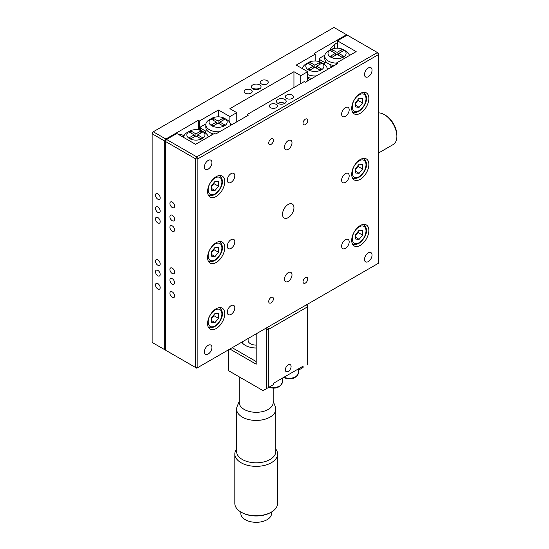 <?xml version="1.0" encoding="UTF-8"?>
<svg xmlns="http://www.w3.org/2000/svg" width="549" height="549" viewBox="0 0 549 549"><rect width="100%" height="100%" fill="white"/><g stroke="black" fill="none" stroke-linecap="round" stroke-linejoin="round"><path stroke-width="0.82" d="M157.844 217.555A3.315 1.915 -120 0 0 156.184 217.39A3.315 1.915 -120 0 0 155.676 220.046A3.315 1.915 -120 0 0 157.844 222.969A3.315 1.915 -120 0 0 159.498 223.134A3.315 1.915 -120 0 0 160.006 220.472A3.315 1.915 -120 0 0 157.844 217.555M157.844 259.814A3.315 1.915 -120 0 0 156.184 259.65A3.315 1.915 -120 0 0 155.676 262.305A3.315 1.915 -120 0 0 157.844 265.229A3.315 1.915 -120 0 0 159.498 265.393A3.315 1.915 -120 0 0 160.006 262.738A3.315 1.915 -120 0 0 157.844 259.814M157.844 206.987A3.315 1.915 -120 0 0 156.184 206.822A3.315 1.915 -120 0 0 155.676 209.478A3.315 1.915 -120 0 0 157.844 212.401A3.315 1.915 -120 0 0 159.498 212.566A3.315 1.915 -120 0 0 160.006 209.91A3.315 1.915 -120 0 0 157.844 206.987M157.844 193.783A3.315 1.915 -120 0 0 156.184 193.619A3.315 1.915 -120 0 0 155.676 196.274A3.315 1.915 -120 0 0 157.844 199.198A3.315 1.915 -120 0 0 159.498 199.362A3.315 1.915 -120 0 0 160.006 196.707A3.315 1.915 -120 0 0 157.844 193.783M157.844 283.586A3.315 1.915 -120 0 0 156.184 283.421A3.315 1.915 -120 0 0 155.676 286.077A3.315 1.915 -120 0 0 157.844 289A3.315 1.915 -120 0 0 159.498 289.165A3.315 1.915 -120 0 0 160.006 286.509A3.315 1.915 -120 0 0 157.844 283.586M157.844 270.376A3.315 1.915 -120 0 0 156.184 270.211A3.315 1.915 -120 0 0 155.676 272.874A3.315 1.915 -120 0 0 157.844 275.79A3.315 1.915 -120 0 0 159.498 275.955A3.315 1.915 -120 0 0 160.006 273.299A3.315 1.915 -120 0 0 157.844 270.376M337.402 42.719A12.943 7.473 120 0 0 336.262 43.296A12.943 7.473 120 0 0 329.723 50.24M333.943 48.49A12.943 7.473 120 0 0 335.034 44.098M259.629 84.896A4.852 2.8 0 0 0 254.345 84.292A4.852 2.8 0 0 0 251.346 86.879A4.852 2.8 0 0 0 252.766 88.856A4.852 2.8 0 0 0 258.057 89.466A4.852 2.8 0 0 0 261.056 86.879A4.852 2.8 0 0 0 259.629 84.896M259.629 88.856A4.852 2.8 0 0 0 252.766 88.856M183.86 136.173A12.943 7.473 120 0 0 182.611 135.102A12.943 7.473 120 0 0 178.837 134.656M267.068 80.607A4.042 2.333 0 0 0 262.662 80.099A4.042 2.333 0 0 0 260.164 82.254A4.042 2.333 0 0 0 261.345 83.908A4.042 2.333 0 0 0 265.757 84.409A4.042 2.333 0 0 0 268.248 82.254A4.042 2.333 0 0 0 267.068 80.607M251.051 89.851A4.042 2.333 0 0 0 246.645 89.343A4.042 2.333 0 0 0 244.154 91.498A4.042 2.333 0 0 0 245.334 93.152A4.042 2.333 0 0 0 249.74 93.659A4.042 2.333 0 0 0 252.238 91.498A4.042 2.333 0 0 0 251.051 89.851M378.577 263.184L378.577 54.523L197.873 158.853L197.873 367.507L378.577 263.184L196.727 368.173L195.588 367.507L195.588 158.853L165.393 141.416L166.532 139.439L196.727 156.87L377.431 52.539L378.577 53.205L378.577 54.523L377.431 52.539L333.97 27.45L153.267 131.781L165.846 139.041L164.707 141.024L152.128 133.757L153.267 131.781L152.128 132.439L152.128 342.418L165.846 350.344L152.128 342.418M315.215 60.987L315.215 54.125L314.069 53.466L346.549 34.711M315.215 54.125L296.227 65.084L307.666 71.693L300.804 75.652L300.804 83.578M307.666 80.936L307.666 71.693M293.941 87.538L293.941 71.693L300.804 75.652M293.941 71.693L229.894 108.668L236.756 112.627L236.756 121.871M236.756 112.627L229.894 116.594L229.894 122.688M229.894 116.594L218.461 109.985L218.461 116.848M218.461 109.985L199.472 120.952L199.472 130.072M199.472 120.952L198.333 120.286L198.333 129.839M198.333 120.286L165.846 139.041M164.707 141.024L164.707 349.679M368.283 261.599A5.339 3.081 120 0 0 371.769 256.891A5.339 3.081 120 0 0 370.952 252.615A5.339 3.081 120 0 0 368.283 252.883A5.339 3.081 120 0 0 364.797 257.584A5.339 3.081 120 0 0 365.613 261.859A5.339 3.081 120 0 0 368.283 261.599M271.069 297.448A3.315 1.915 -60 0 1 272.729 297.284A3.315 1.915 -60 0 1 273.237 299.946A3.315 1.915 -60 0 1 271.069 302.863A3.315 1.915 -60 0 1 269.408 303.027A3.315 1.915 -60 0 1 268.9 300.372A3.315 1.915 -60 0 1 271.069 297.448M305.381 277.643A3.315 1.915 -60 0 1 307.035 277.478A3.315 1.915 -60 0 1 307.543 280.134A3.315 1.915 -60 0 1 305.381 283.058A3.315 1.915 -60 0 1 303.721 283.222A3.315 1.915 -60 0 1 303.213 280.566A3.315 1.915 -60 0 1 305.381 277.643M305.381 119.167A3.315 1.915 -60 0 1 307.035 119.003A3.315 1.915 -60 0 1 307.543 121.658A3.315 1.915 -60 0 1 305.381 124.582A3.315 1.915 -60 0 1 303.721 124.747A3.315 1.915 -60 0 1 303.213 122.091A3.315 1.915 -60 0 1 305.381 119.167M271.069 138.972A3.315 1.915 -60 0 1 272.729 138.815A3.315 1.915 -60 0 1 273.237 141.47A3.315 1.915 -60 0 1 271.069 144.387A3.315 1.915 -60 0 1 269.408 144.552A3.315 1.915 -60 0 1 268.9 141.896A3.315 1.915 -60 0 1 271.069 138.972M368.283 76.709A5.339 3.081 120 0 0 371.769 72.008A5.339 3.081 120 0 0 370.952 67.726A5.339 3.081 120 0 0 368.283 67.994A5.339 3.081 120 0 0 364.797 72.694A5.339 3.081 120 0 0 365.613 76.977A5.339 3.081 120 0 0 368.283 76.709M172.256 215.311A3.315 1.915 -120 0 0 170.595 215.146A3.315 1.915 -120 0 0 170.087 217.802A3.315 1.915 -120 0 0 172.256 220.725A3.315 1.915 -120 0 0 173.909 220.883A3.315 1.915 -120 0 0 174.417 218.228A3.315 1.915 -120 0 0 172.256 215.311M172.256 202.101A3.315 1.915 -120 0 0 170.595 201.936A3.315 1.915 -120 0 0 170.087 204.592A3.315 1.915 -120 0 0 172.256 207.515A3.315 1.915 -120 0 0 173.909 207.68A3.315 1.915 -120 0 0 174.417 205.024A3.315 1.915 -120 0 0 172.256 202.101M172.256 291.903A3.315 1.915 -120 0 0 170.595 291.739A3.315 1.915 -120 0 0 170.087 294.394A3.315 1.915 -120 0 0 172.256 297.318A3.315 1.915 -120 0 0 173.909 297.483A3.315 1.915 -120 0 0 174.417 294.827A3.315 1.915 -120 0 0 172.256 291.903M172.256 278.7A3.315 1.915 -120 0 0 170.595 278.535A3.315 1.915 -120 0 0 170.087 281.191A3.315 1.915 -120 0 0 172.256 284.114A3.315 1.915 -120 0 0 173.909 284.279A3.315 1.915 -120 0 0 174.417 281.616A3.315 1.915 -120 0 0 172.256 278.7M172.256 225.872A3.315 1.915 -120 0 0 170.595 225.708A3.315 1.915 -120 0 0 170.087 228.363A3.315 1.915 -120 0 0 172.256 231.287A3.315 1.915 -120 0 0 173.909 231.452A3.315 1.915 -120 0 0 174.417 228.796A3.315 1.915 -120 0 0 172.256 225.872M172.256 268.132A3.315 1.915 -120 0 0 170.595 267.967A3.315 1.915 -120 0 0 170.087 270.623A3.315 1.915 -120 0 0 172.256 273.546A3.315 1.915 -120 0 0 173.909 273.711A3.315 1.915 -120 0 0 174.417 271.055A3.315 1.915 -120 0 0 172.256 268.132M208.167 354.036A5.339 3.081 120 0 0 211.653 349.336A5.339 3.081 120 0 0 210.837 345.06A5.339 3.081 120 0 0 208.167 345.321A5.339 3.081 120 0 0 204.681 350.029A5.339 3.081 120 0 0 205.498 354.304A5.339 3.081 120 0 0 208.167 354.036M208.167 169.154A5.339 3.081 120 0 0 211.653 164.446A5.339 3.081 120 0 0 210.837 160.171A5.339 3.081 120 0 0 208.167 160.438A5.339 3.081 120 0 0 204.681 165.139A5.339 3.081 120 0 0 205.498 169.415A5.339 3.081 120 0 0 208.167 169.154M231.04 314.419A5.339 3.081 120 0 0 234.526 309.718A5.339 3.081 120 0 0 233.709 305.443A5.339 3.081 120 0 0 231.04 305.704A5.339 3.081 120 0 0 227.554 310.411A5.339 3.081 120 0 0 228.37 314.687A5.339 3.081 120 0 0 231.04 314.419M231.04 182.357A5.339 3.081 120 0 0 234.526 177.656A5.339 3.081 120 0 0 233.709 173.374A5.339 3.081 120 0 0 231.04 173.642A5.339 3.081 120 0 0 227.554 178.343A5.339 3.081 120 0 0 228.37 182.625A5.339 3.081 120 0 0 231.04 182.357M231.04 248.388A5.339 3.081 120 0 0 234.526 243.687A5.339 3.081 120 0 0 233.709 239.412A5.339 3.081 120 0 0 231.04 239.673A5.339 3.081 120 0 0 227.554 244.374A5.339 3.081 120 0 0 228.37 248.656A5.339 3.081 120 0 0 231.04 248.388M288.225 217.617A8.084 4.667 120 0 0 293.509 210.493A8.084 4.667 120 0 0 292.267 204.015A8.084 4.667 120 0 0 288.225 204.413A8.084 4.667 120 0 0 282.941 211.537A8.084 4.667 120 0 0 284.183 218.022A8.084 4.667 120 0 0 288.225 217.617M288.225 281.404A5.339 3.081 120 0 0 291.711 276.703A5.339 3.081 120 0 0 290.895 272.428A5.339 3.081 120 0 0 288.225 272.688A5.339 3.081 120 0 0 284.739 277.396A5.339 3.081 120 0 0 285.555 281.671A5.339 3.081 120 0 0 288.225 281.404M288.225 149.342A5.339 3.081 120 0 0 291.711 144.641A5.339 3.081 120 0 0 290.895 140.366A5.339 3.081 120 0 0 288.225 140.626A5.339 3.081 120 0 0 284.739 145.327A5.339 3.081 120 0 0 285.555 149.609A5.339 3.081 120 0 0 288.225 149.342M345.41 248.388A5.339 3.081 120 0 0 348.896 243.687A5.339 3.081 120 0 0 348.08 239.412A5.339 3.081 120 0 0 345.41 239.673A5.339 3.081 120 0 0 341.924 244.38A5.339 3.081 120 0 0 342.741 248.656A5.339 3.081 120 0 0 345.41 248.388M345.41 116.326A5.339 3.081 120 0 0 348.896 111.625A5.339 3.081 120 0 0 348.08 107.35A5.339 3.081 120 0 0 345.41 107.611A5.339 3.081 120 0 0 341.924 112.312A5.339 3.081 120 0 0 342.741 116.594A5.339 3.081 120 0 0 345.41 116.326M345.41 182.357A5.339 3.081 120 0 0 348.896 177.656A5.339 3.081 120 0 0 348.08 173.381A5.339 3.081 120 0 0 345.41 173.642A5.339 3.081 120 0 0 341.924 178.35A5.339 3.081 120 0 0 342.741 182.625A5.339 3.081 120 0 0 345.41 182.357M292.226 95.128A4.042 2.333 0 0 0 287.82 94.627A4.042 2.333 0 0 0 285.322 96.782A4.042 2.333 0 0 0 286.509 98.436A4.042 2.333 0 0 0 290.915 98.937A4.042 2.333 0 0 0 293.413 96.782A4.042 2.333 0 0 0 292.226 95.128M276.216 104.379A4.042 2.333 0 0 0 271.81 103.871A4.042 2.333 0 0 0 269.312 106.026A4.042 2.333 0 0 0 270.499 107.679A4.042 2.333 0 0 0 274.905 108.18A4.042 2.333 0 0 0 277.403 106.026A4.042 2.333 0 0 0 276.216 104.379M284.794 99.424A4.852 2.8 0 0 0 279.503 98.813A4.852 2.8 0 0 0 276.511 101.407A4.852 2.8 0 0 0 277.931 103.384A4.852 2.8 0 0 0 283.215 103.994A4.852 2.8 0 0 0 286.214 101.407A4.852 2.8 0 0 0 284.794 99.424M284.794 103.384A4.852 2.8 0 0 0 277.931 103.384M360.274 113.293A12.133 7.007 120 0 0 368.201 102.601A12.133 7.007 120 0 0 366.341 92.877A12.133 7.007 120 0 0 360.274 93.481A12.133 7.007 120 0 0 352.355 104.173A12.133 7.007 120 0 0 354.208 113.89A12.133 7.007 120 0 0 360.274 113.293M216.169 196.487A12.133 7.007 120 0 0 224.095 185.802A12.133 7.007 120 0 0 222.235 176.078A12.133 7.007 120 0 0 216.169 176.682A12.133 7.007 120 0 0 208.249 187.367A12.133 7.007 120 0 0 210.109 197.091A12.133 7.007 120 0 0 216.169 196.487M360.274 179.324A12.133 7.007 120 0 0 368.201 168.632A12.133 7.007 120 0 0 366.341 158.908A12.133 7.007 120 0 0 360.274 159.512A12.133 7.007 120 0 0 352.355 170.204A12.133 7.007 120 0 0 354.208 179.921A12.133 7.007 120 0 0 360.274 179.324M216.169 262.518A12.133 7.007 120 0 0 224.095 251.833A12.133 7.007 120 0 0 222.235 242.109A12.133 7.007 120 0 0 216.169 242.713A12.133 7.007 120 0 0 208.249 253.398A12.133 7.007 120 0 0 210.109 263.122A12.133 7.007 120 0 0 216.169 262.518M360.274 245.355A12.133 7.007 120 0 0 368.201 234.663A12.133 7.007 120 0 0 366.341 224.946A12.133 7.007 120 0 0 360.274 225.543A12.133 7.007 120 0 0 352.355 236.235A12.133 7.007 120 0 0 354.208 245.952A12.133 7.007 120 0 0 360.274 245.355M216.169 328.549A12.133 7.007 120 0 0 224.095 317.864A12.133 7.007 120 0 0 222.235 308.14A12.133 7.007 120 0 0 216.169 308.744A12.133 7.007 120 0 0 208.249 319.429A12.133 7.007 120 0 0 210.109 329.153A12.133 7.007 120 0 0 216.169 328.549M166.532 139.439L176.826 133.496L195.588 144.325L214.57 133.366L215.716 134.025L248.196 115.269L247.05 114.611L304.235 81.595L305.381 82.254L337.861 63.506L336.715 62.84L336.715 64.164M247.05 114.611L247.05 115.928M166.532 350.736L195.588 367.507L197.873 367.507L196.727 368.173L166.532 350.736M165.393 141.416L165.393 350.077M196.727 156.87L195.588 158.853L197.873 158.853L196.727 156.87M347.236 35.109L337.402 40.791L337.402 48.175M336.715 62.84L356.157 51.62L337.402 40.791M312.058 78.397A12.291 7.096 180 0 1 307.666 77.244M316.402 75.892A12.291 7.096 180 0 1 307.666 74.602M302.581 68.755A12.291 7.096 180 0 1 306.177 63.835L308.469 62.511A9.059 5.229 180 0 1 321.275 62.511L321.275 62.511A9.059 5.229 180 0 1 321.275 69.908A9.059 5.229 180 0 1 308.469 69.908A9.059 5.229 180 0 1 308.469 62.511M323.567 63.835L321.275 62.511L323.567 63.835A12.291 7.096 180 0 1 327.163 68.851A12.291 7.096 180 0 1 327.067 69.73M309.952 79.612L307.666 78.294M321.508 69.037L319.765 70.039L314.872 67.211L309.979 70.039L308.236 69.037L313.136 66.209L308.236 63.382L309.979 62.38L314.872 65.207L319.765 62.38L321.508 63.382L316.608 66.209L321.508 69.037M316.608 66.209L316.608 68.22M319.765 62.38L319.765 64.391M315.421 67.534L316.608 66.841M314.872 65.207L314.872 67.211M313.136 66.841L314.323 67.534M309.979 62.38L309.979 64.391M313.136 66.209L313.136 68.22M327.053 67.891L328.94 68.652M301.95 68.392L302.677 67.966M345.753 51.023L343.461 49.705A9.059 5.229 180 0 1 343.461 57.096A9.059 5.229 180 0 1 330.656 57.096A9.059 5.229 180 0 1 330.656 49.705A9.059 5.229 180 0 1 343.461 49.705L345.753 51.023A12.291 7.096 180 0 1 349.322 55.566M336.715 63.135A12.291 7.096 180 0 1 328.371 61.063A12.291 7.096 180 0 1 324.768 56.039A12.291 7.096 180 0 1 328.371 51.023L330.656 49.705M341.952 51.579L341.952 49.568L343.695 50.577L338.795 53.397L343.695 56.224L341.952 57.226L337.059 54.406L332.166 57.226L330.429 56.224L335.322 53.397L330.429 50.577L332.166 49.568L332.166 51.579M335.322 53.397L335.322 55.408M338.795 53.397L338.795 55.408M337.608 54.722L338.795 54.035M332.166 49.568L337.059 52.395L341.952 49.568M337.059 52.395L337.059 54.406M335.322 54.035L336.51 54.722M324.315 64.308L324.315 62.284L326.47 62.284A12.291 7.096 180 0 1 324.768 58.681L324.768 56.039M326.47 62.284A12.291 7.096 0 0 0 330.821 64.796L330.821 67.568M334.245 65.592A12.291 7.096 180 0 1 330.821 64.796M324.315 62.284L319.559 59.539L319.559 61.735M332.145 66.806L330.821 66.038M349.13 54.687L349.981 55.181M319.559 59.539L319.559 58.221L324.864 55.161M187.236 132.501L189.522 131.184A9.059 5.229 0 0 0 189.522 138.581A9.059 5.229 0 0 0 202.334 138.581A9.059 5.229 0 0 0 202.334 131.184A9.059 5.229 0 0 0 189.522 131.184L187.236 132.501A12.291 7.096 0 0 0 183.634 137.428M208.105 136.564L208.853 136.667M183.73 136.639L183.002 137.058M208.195 137.044A12.291 7.096 0 0 0 204.619 132.501L202.334 131.184M191.031 133.057L191.031 131.053L195.931 133.881L200.824 131.053L202.56 132.055L197.667 134.882L202.56 137.71L200.824 138.712L195.931 135.884L191.031 138.712L189.295 137.71L194.188 134.882L194.188 136.886M194.188 135.514L195.382 136.2M195.931 133.881L195.931 135.884M194.188 134.882L189.295 132.055L191.031 131.053M197.667 134.882L197.667 136.886M200.824 131.053L200.824 133.057M196.48 136.2L197.667 135.514M209.423 119.696L211.708 118.371A9.059 5.229 0 0 0 211.708 125.769A9.059 5.229 0 0 0 224.52 125.769A9.059 5.229 0 0 0 224.52 118.371A9.059 5.229 0 0 0 211.708 118.371L209.423 119.696A12.291 7.096 0 0 0 205.82 124.712A12.291 7.096 0 0 0 219.641 131.753M230.312 125.597A12.291 7.096 0 0 0 230.408 124.712A12.291 7.096 0 0 0 226.806 119.696L224.52 118.371M232.186 124.513L230.182 123.36M205.82 124.712L205.82 127.354A12.291 7.096 0 0 0 207.529 130.957L205.374 130.957L205.374 132.982M211.873 134.711L211.873 133.469A12.291 7.096 0 0 0 213.561 133.949M205.374 130.957L200.618 128.212L200.618 130.408M200.618 128.212L200.618 126.894L205.916 123.834M207.529 130.957A12.291 7.096 0 0 0 211.873 133.469M219.854 122.07L224.747 124.898L223.011 125.899L218.118 123.072L213.218 125.899L211.482 124.898L216.375 122.07L211.482 119.243L213.218 118.241L218.118 121.068L223.011 118.241L224.747 119.243L219.854 122.07L219.854 124.081M223.011 118.241L223.011 120.252M216.375 122.708L217.569 123.395M218.118 121.068L218.118 123.072M213.218 118.241L213.218 120.252M216.375 122.07L216.375 124.081M218.667 123.395L219.854 122.708M378.577 152.986L393.194 144.545A17.794 10.273 -120 0 0 396.872 136.399A17.794 10.273 -120 0 0 384.293 114.611A17.794 10.273 -120 0 0 382.159 113.588A17.794 10.273 -120 0 0 378.577 112.895M396.872 136.399L396.872 135.081A16.175 9.34 -120 0 0 385.439 115.269L384.293 114.611M355.704 235.219A4.852 2.8 120 0 0 356.274 234.588A4.852 2.8 120 0 0 357.66 232.042M359.135 239.364L355.704 239.055L355.704 234.485L359.135 230.216L362.566 230.518L362.566 235.096L359.135 239.364L355.704 237.381M357.989 231.637L357.989 232.453L362.566 235.096M357.989 232.453L355.704 235.301M211.598 318.42A4.852 2.8 120 0 0 212.168 317.789A4.852 2.8 120 0 0 213.554 315.243M215.03 322.558L211.598 322.256L211.598 317.679L215.03 313.41L218.461 313.719L218.461 318.29L215.03 322.558L211.598 320.582M213.884 314.831L213.884 315.654L218.461 318.29M213.884 315.654L211.598 318.495M355.704 169.188A4.852 2.8 120 0 0 356.274 168.557A4.852 2.8 120 0 0 357.66 166.011M359.135 173.333L355.704 173.024L355.704 168.447L359.135 164.178L362.566 164.487L362.566 169.065L359.135 173.333L355.704 171.35M357.989 165.606L357.989 166.422L362.566 169.065M357.989 166.422L355.704 169.27M355.704 103.157A4.852 2.8 120 0 0 356.274 102.526A4.852 2.8 120 0 0 357.66 99.98M357.989 99.575L357.989 100.392L355.704 103.239M359.135 107.302L355.704 106.993L355.704 102.416L359.135 98.147L362.566 98.456L362.566 103.034L359.135 107.302L355.704 105.319M357.989 100.392L362.566 103.034M211.598 252.389A4.852 2.8 120 0 0 212.168 251.758A4.852 2.8 120 0 0 213.554 249.212M213.884 248.8L213.884 249.623L211.598 252.465M215.03 256.527L211.598 256.225L211.598 251.648L215.03 247.379L218.461 247.688L218.461 252.259L215.03 256.527L211.598 254.551M213.884 249.623L218.461 252.259M215.03 190.496L211.598 190.194L211.598 185.617L215.03 181.348L218.461 181.657L218.461 186.228L215.03 190.496L211.598 188.52M213.884 182.769L213.884 183.586L218.461 186.228M213.884 183.586L211.598 186.434M213.554 183.181A4.852 2.8 -60 0 1 211.598 186.358M273.182 388.013L273.182 402.506A16.985 9.807 180 0 1 263.081 411.469A16.985 9.807 180 0 1 239.22 402.506L239.22 376.854M273.182 401.367L275.282 406.521A19.606 11.316 180 0 1 275.804 409.108A19.606 11.316 180 0 1 264.144 419.457A19.606 11.316 180 0 1 236.598 409.108A19.606 11.316 180 0 1 237.12 406.521L239.22 401.367M275.804 449.082A21.384 12.346 180 0 1 277.581 454.009A21.384 12.346 180 0 1 264.865 465.298A21.384 12.346 180 0 1 234.821 454.009A21.384 12.346 180 0 1 236.598 449.082M234.821 454.009L234.821 503.406A21.384 12.346 0 0 0 241.08 512.135A21.384 12.346 0 0 0 264.865 514.688A21.384 12.346 0 0 0 271.323 512.135A21.384 12.346 0 0 0 277.581 503.406L277.581 454.009M271.323 512.135L270.636 512.526A20.409 11.783 180 0 1 264.474 514.969A20.409 11.783 180 0 1 241.766 512.526L241.08 512.135M271.563 511.991L271.563 513.439A15.365 8.873 180 0 1 262.429 521.55A15.365 8.873 180 0 1 240.833 513.439L240.833 511.991M256.198 345.108A8.084 4.667 180 0 1 248.114 340.435L248.114 338.507M242.061 342A14.398 8.31 0 0 0 242.768 343.42M256.198 347.991A15.365 8.873 180 0 1 245.334 345.39A15.365 8.873 180 0 1 241.773 342.164M291.087 366.519A4.042 2.333 120 0 0 290.243 364.666A4.042 2.333 120 0 0 287.127 365.751A4.042 2.333 120 0 0 285.363 369.82A4.042 2.333 120 0 0 286.201 371.673A4.042 2.333 120 0 0 289.316 370.589A4.042 2.333 120 0 0 291.087 366.519M303.089 367.507L298.265 370.301L303.089 367.507L303.089 366.19L273.354 383.36L273.354 384.677L266.491 388.637L266.491 329.215L268.784 329.215L268.784 387.32L273.354 384.677M307.666 364.872L307.666 306.761L268.784 329.215L267.637 327.231L266.491 329.215L265.352 328.549M228.755 370.815L263.06 390.62L266.491 388.637L263.06 390.62L228.755 370.815L228.755 349.679M232.186 347.702L256.198 361.565M256.198 333.833L256.198 364.207L229.894 349.02M268.784 387.32L266.491 388.637M306.52 304.784L307.666 305.443L307.666 306.761L306.52 304.784L267.637 327.231M359.135 226.867A9.704 5.6 120 0 0 352.273 238.753A9.704 5.6 120 0 0 359.135 242.713A9.704 5.6 120 0 0 365.998 230.827A9.704 5.6 120 0 0 359.135 226.867M215.03 310.061A9.704 5.6 120 0 0 208.167 321.947A9.704 5.6 120 0 0 215.03 325.907A9.704 5.6 120 0 0 221.892 314.021A9.704 5.6 120 0 0 215.03 310.061M359.135 160.83A9.704 5.6 120 0 0 352.273 172.715A9.704 5.6 120 0 0 359.135 176.682A9.704 5.6 120 0 0 365.998 164.796A9.704 5.6 120 0 0 359.135 160.83M359.135 94.799A9.704 5.6 120 0 0 352.273 106.684A9.704 5.6 120 0 0 359.135 110.651A9.704 5.6 120 0 0 365.998 98.765A9.704 5.6 120 0 0 359.135 94.799M215.03 244.031A9.704 5.6 120 0 0 208.167 255.916A9.704 5.6 120 0 0 215.03 259.876A9.704 5.6 120 0 0 221.892 247.99A9.704 5.6 120 0 0 215.03 244.031M215.03 178A9.704 5.6 120 0 0 208.167 189.885A9.704 5.6 120 0 0 215.03 193.845A9.704 5.6 120 0 0 221.892 181.959A9.704 5.6 120 0 0 215.03 178M236.598 409.108L236.598 451.498A19.606 11.316 0 0 0 264.144 461.839A19.606 11.316 0 0 0 275.804 451.498L275.804 409.108M283.991 377.218A8.894 5.133 0 0 0 285.967 377.87A8.894 5.133 0 0 0 298.265 373.121C296.35 378.014 292.315 379.771 286.146 378.405L283.586 377.451M269.394 386.963A8.894 5.133 0 0 0 269.957 387.114A8.894 5.133 0 0 0 282.255 382.365C280.34 387.258 276.305 389.015 270.135 387.649L268.873 387.271M327.163 69.675L327.163 68.851M230.408 124.712L230.408 125.543M352.328 243.934C353.494 244.984 355.656 244.827 358.799 243.454C364.159 239.81 370.259 230.518 363.651 224.321M208.222 327.129C209.395 328.185 211.55 328.021 214.693 326.648C220.053 323.011 226.154 313.719 219.545 307.522M352.328 177.903C353.494 178.953 355.656 178.796 358.799 177.423C364.159 173.779 370.259 164.487 363.651 158.29M352.328 111.872C353.494 112.922 355.656 112.765 358.799 111.392C364.159 107.748 370.259 98.456 363.651 92.259M208.222 261.098C209.395 262.154 211.55 261.99 214.693 260.617C220.053 256.98 226.154 247.688 219.545 241.491M208.222 195.067C209.395 196.123 211.55 195.959 214.693 194.586C220.053 190.949 226.154 181.657 219.545 175.46M298.265 368.976L298.265 373.121M282.255 378.22L282.255 382.365"/></g></svg>

